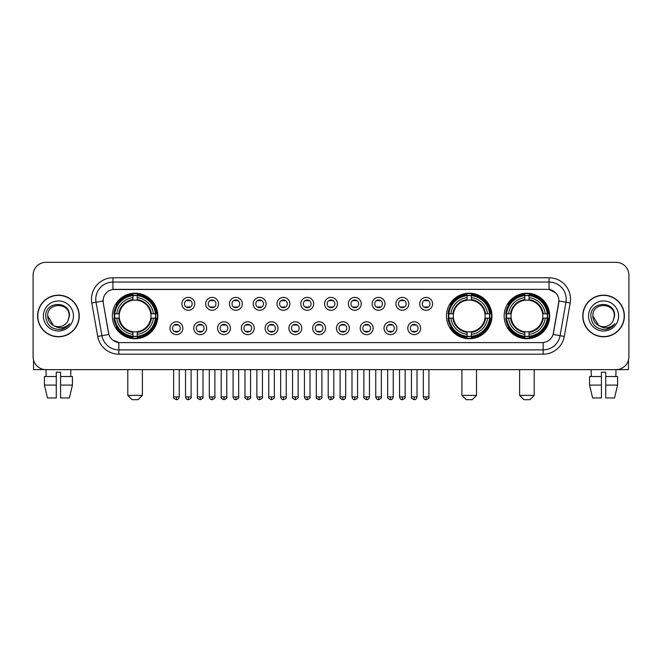 <?xml version="1.0" encoding="UTF-8"?>
<svg xmlns="http://www.w3.org/2000/svg" width="662" height="662" viewBox="0 0 662 662"><rect width="100%" height="100%" fill="white"/><g stroke="black" fill="none" stroke-linecap="round" stroke-linejoin="round"><path stroke-width="0.99" d="M446.469 315.973A22.748 22.748 0 0 0 469.217 338.729A22.748 22.748 0 0 0 491.965 315.973A22.748 22.748 0 0 0 469.217 293.225A22.748 22.748 0 0 0 446.469 315.973M504.163 315.973A22.748 22.748 0 0 0 526.911 338.729A22.748 22.748 0 0 0 549.659 315.973A22.748 22.748 0 0 0 526.911 293.225A22.748 22.748 0 0 0 504.163 315.973M112.341 315.973A22.748 22.748 0 0 0 135.089 338.729A22.748 22.748 0 0 0 157.837 315.973A22.748 22.748 0 0 0 135.089 293.225A22.748 22.748 0 0 0 112.341 315.973M182.869 328.211A6.438 6.438 0 0 1 176.423 334.649A6.438 6.438 0 0 1 169.985 328.211A6.438 6.438 0 0 1 176.423 321.773A6.438 6.438 0 0 1 182.869 328.211M172.567 328.211A3.864 3.864 0 0 0 176.423 332.076A3.864 3.864 0 0 0 180.287 328.211A3.864 3.864 0 0 0 176.423 324.347A3.864 3.864 0 0 0 172.567 328.211M206.643 328.211A6.438 6.438 0 0 1 200.205 334.649A6.438 6.438 0 0 1 193.767 328.211A6.438 6.438 0 0 1 200.205 321.773A6.438 6.438 0 0 1 206.643 328.211M196.341 328.211A3.864 3.864 0 0 0 200.205 332.076A3.864 3.864 0 0 0 204.07 328.211A3.864 3.864 0 0 0 200.205 324.347A3.864 3.864 0 0 0 196.341 328.211M230.426 328.211A6.438 6.438 0 0 1 223.988 334.649A6.438 6.438 0 0 1 217.55 328.211A6.438 6.438 0 0 1 223.988 321.773A6.438 6.438 0 0 1 230.426 328.211M220.123 328.211A3.864 3.864 0 0 0 223.988 332.076A3.864 3.864 0 0 0 227.852 328.211A3.864 3.864 0 0 0 223.988 324.347A3.864 3.864 0 0 0 220.123 328.211M254.208 328.211A6.438 6.438 0 0 1 247.77 334.649A6.438 6.438 0 0 1 241.332 328.211A6.438 6.438 0 0 1 247.77 321.773A6.438 6.438 0 0 1 254.208 328.211M243.906 328.211A3.864 3.864 0 0 0 247.77 332.076A3.864 3.864 0 0 0 251.634 328.211A3.864 3.864 0 0 0 247.77 324.347A3.864 3.864 0 0 0 243.906 328.211M277.99 328.211A6.438 6.438 0 0 1 271.552 334.649A6.438 6.438 0 0 1 265.106 328.211A6.438 6.438 0 0 1 271.552 321.773A6.438 6.438 0 0 1 277.99 328.211M267.688 328.211A3.864 3.864 0 0 0 271.552 332.076A3.864 3.864 0 0 0 275.409 328.211A3.864 3.864 0 0 0 271.552 324.347A3.864 3.864 0 0 0 267.688 328.211M301.764 328.211A6.438 6.438 0 0 1 295.326 334.649A6.438 6.438 0 0 1 288.889 328.211A6.438 6.438 0 0 1 295.326 321.773A6.438 6.438 0 0 1 301.764 328.211M291.462 328.211A3.864 3.864 0 0 0 295.326 332.076A3.864 3.864 0 0 0 299.191 328.211A3.864 3.864 0 0 0 295.326 324.347A3.864 3.864 0 0 0 291.462 328.211M325.547 328.211A6.438 6.438 0 0 1 319.109 334.649A6.438 6.438 0 0 1 312.671 328.211A6.438 6.438 0 0 1 319.109 321.773A6.438 6.438 0 0 1 325.547 328.211M315.244 328.211A3.864 3.864 0 0 0 319.109 332.076A3.864 3.864 0 0 0 322.973 328.211A3.864 3.864 0 0 0 319.109 324.347A3.864 3.864 0 0 0 315.244 328.211M349.329 328.211A6.438 6.438 0 0 1 342.891 334.649A6.438 6.438 0 0 1 336.453 328.211A6.438 6.438 0 0 1 342.891 321.773A6.438 6.438 0 0 1 349.329 328.211M339.027 328.211A3.864 3.864 0 0 0 342.891 332.076A3.864 3.864 0 0 0 346.756 328.211A3.864 3.864 0 0 0 342.891 324.347A3.864 3.864 0 0 0 339.027 328.211M373.111 328.211A6.438 6.438 0 0 1 366.674 334.649A6.438 6.438 0 0 1 360.236 328.211A6.438 6.438 0 0 1 366.674 321.773A6.438 6.438 0 0 1 373.111 328.211M362.809 328.211A3.864 3.864 0 0 0 366.674 332.076A3.864 3.864 0 0 0 370.538 328.211A3.864 3.864 0 0 0 366.674 324.347A3.864 3.864 0 0 0 362.809 328.211M396.894 328.211A6.438 6.438 0 0 1 390.448 334.649A6.438 6.438 0 0 1 384.01 328.211A6.438 6.438 0 0 1 390.448 321.773A6.438 6.438 0 0 1 396.894 328.211M386.591 328.211A3.864 3.864 0 0 0 390.448 332.076A3.864 3.864 0 0 0 394.312 328.211A3.864 3.864 0 0 0 390.448 324.347A3.864 3.864 0 0 0 386.591 328.211M420.668 328.211A6.438 6.438 0 0 1 414.23 334.649A6.438 6.438 0 0 1 407.792 328.211A6.438 6.438 0 0 1 414.23 321.773A6.438 6.438 0 0 1 420.668 328.211M410.366 328.211A3.864 3.864 0 0 0 414.23 332.076A3.864 3.864 0 0 0 418.094 328.211A3.864 3.864 0 0 0 414.23 324.347A3.864 3.864 0 0 0 410.366 328.211M194.752 303.825A6.438 6.438 0 0 1 188.314 310.271A6.438 6.438 0 0 1 181.876 303.825A6.438 6.438 0 0 1 188.314 297.387A6.438 6.438 0 0 1 194.752 303.825M184.45 303.825A3.864 3.864 0 0 0 188.314 307.689A3.864 3.864 0 0 0 192.179 303.825A3.864 3.864 0 0 0 188.314 299.969A3.864 3.864 0 0 0 184.45 303.825M218.534 303.825A6.438 6.438 0 0 1 212.097 310.271A6.438 6.438 0 0 1 205.659 303.825A6.438 6.438 0 0 1 212.097 297.387A6.438 6.438 0 0 1 218.534 303.825M208.232 303.825A3.864 3.864 0 0 0 212.097 307.689A3.864 3.864 0 0 0 215.961 303.825A3.864 3.864 0 0 0 212.097 299.969A3.864 3.864 0 0 0 208.232 303.825M242.317 303.825A6.438 6.438 0 0 1 235.879 310.271A6.438 6.438 0 0 1 229.441 303.825A6.438 6.438 0 0 1 235.879 297.387A6.438 6.438 0 0 1 242.317 303.825M232.014 303.825A3.864 3.864 0 0 0 235.879 307.689A3.864 3.864 0 0 0 239.743 303.825A3.864 3.864 0 0 0 235.879 299.969A3.864 3.864 0 0 0 232.014 303.825M266.099 303.825A6.438 6.438 0 0 1 259.661 310.271A6.438 6.438 0 0 1 253.223 303.825A6.438 6.438 0 0 1 259.661 297.387A6.438 6.438 0 0 1 266.099 303.825M255.797 303.825A3.864 3.864 0 0 0 259.661 307.689A3.864 3.864 0 0 0 263.526 303.825A3.864 3.864 0 0 0 259.661 299.969A3.864 3.864 0 0 0 255.797 303.825M289.882 303.825A6.438 6.438 0 0 1 283.435 310.271A6.438 6.438 0 0 1 276.997 303.825A6.438 6.438 0 0 1 283.435 297.387A6.438 6.438 0 0 1 289.882 303.825M279.579 303.825A3.864 3.864 0 0 0 283.435 307.689A3.864 3.864 0 0 0 287.3 303.825A3.864 3.864 0 0 0 283.435 299.969A3.864 3.864 0 0 0 279.579 303.825M313.656 303.825A6.438 6.438 0 0 1 307.218 310.271A6.438 6.438 0 0 1 300.78 303.825A6.438 6.438 0 0 1 307.218 297.387A6.438 6.438 0 0 1 313.656 303.825M303.353 303.825A3.864 3.864 0 0 0 307.218 307.689A3.864 3.864 0 0 0 311.082 303.825A3.864 3.864 0 0 0 307.218 299.969A3.864 3.864 0 0 0 303.353 303.825M337.438 303.825A6.438 6.438 0 0 1 331 310.271A6.438 6.438 0 0 1 324.562 303.825A6.438 6.438 0 0 1 331 297.387A6.438 6.438 0 0 1 337.438 303.825M327.136 303.825A3.864 3.864 0 0 0 331 307.689A3.864 3.864 0 0 0 334.864 303.825A3.864 3.864 0 0 0 331 299.969A3.864 3.864 0 0 0 327.136 303.825M361.22 303.825A6.438 6.438 0 0 1 354.782 310.271A6.438 6.438 0 0 1 348.344 303.825A6.438 6.438 0 0 1 354.782 297.387A6.438 6.438 0 0 1 361.22 303.825M350.918 303.825A3.864 3.864 0 0 0 354.782 307.689A3.864 3.864 0 0 0 358.647 303.825A3.864 3.864 0 0 0 354.782 299.969A3.864 3.864 0 0 0 350.918 303.825M385.003 303.825A6.438 6.438 0 0 1 378.565 310.271A6.438 6.438 0 0 1 372.118 303.825A6.438 6.438 0 0 1 378.565 297.387A6.438 6.438 0 0 1 385.003 303.825M374.7 303.825A3.864 3.864 0 0 0 378.565 307.689A3.864 3.864 0 0 0 382.421 303.825A3.864 3.864 0 0 0 378.565 299.969A3.864 3.864 0 0 0 374.7 303.825M408.777 303.825A6.438 6.438 0 0 1 402.339 310.271A6.438 6.438 0 0 1 395.901 303.825A6.438 6.438 0 0 1 402.339 297.387A6.438 6.438 0 0 1 408.777 303.825M398.474 303.825A3.864 3.864 0 0 0 402.339 307.689A3.864 3.864 0 0 0 406.203 303.825A3.864 3.864 0 0 0 402.339 299.969A3.864 3.864 0 0 0 398.474 303.825M432.559 303.825A6.438 6.438 0 0 1 426.121 310.271A6.438 6.438 0 0 1 419.683 303.825A6.438 6.438 0 0 1 426.121 297.387A6.438 6.438 0 0 1 432.559 303.825M422.257 303.825A3.864 3.864 0 0 0 426.121 307.689A3.864 3.864 0 0 0 429.986 303.825A3.864 3.864 0 0 0 426.121 299.969A3.864 3.864 0 0 0 422.257 303.825M97.711 336.445L91.803 302.964A21.465 21.465 0 0 1 112.937 277.775L549.063 277.775A21.465 21.465 0 0 1 570.197 302.964L564.289 336.445A21.465 21.465 0 0 1 543.154 354.178L118.846 354.178A21.465 21.465 0 0 1 97.711 336.445L101.931 335.7L96.031 302.22A17.171 17.171 0 0 1 112.937 282.062L549.063 282.062A17.171 17.171 0 0 1 565.969 302.22L560.069 335.7A17.171 17.171 0 0 1 543.154 349.884L118.846 349.884A17.171 17.171 0 0 1 101.931 335.7L108.899 334.467L103.247 302.964A11.593 11.593 0 0 1 114.658 289.36L547.342 289.36A11.593 11.593 0 0 1 558.753 302.964L553.457 333.011A11.593 11.593 0 0 1 542.046 342.593L119.954 342.593A11.593 11.593 0 0 1 108.543 333.011L103.247 302.964L103.198 299.232M114.385 318.124A20.82 20.82 0 0 1 114.385 313.829M506.198 318.124A20.82 20.82 0 0 1 506.198 313.829M448.513 318.124A20.82 20.82 0 0 1 448.513 313.829M37.61 315.973A20.82 20.82 0 0 0 58.43 336.793A20.82 20.82 0 0 0 79.241 315.973A20.82 20.82 0 0 0 58.43 295.161A20.82 20.82 0 0 0 37.61 315.973M582.759 315.973A20.82 20.82 0 0 0 603.57 336.793A20.82 20.82 0 0 0 624.39 315.973A20.82 20.82 0 0 0 603.57 295.161A20.82 20.82 0 0 0 582.759 315.973M112.937 277.775L112.937 289.493L547.342 289.36L549.063 289.493L555.534 292.753M542.046 342.593L119.954 342.593M118.846 354.178L118.846 342.535L112.656 340.003M570.197 302.964L558.935 300.978L553.101 334.467L564.289 336.445M628.9 275.193A12.876 12.876 0 0 0 616.024 262.317L45.976 262.317A12.876 12.876 0 0 0 33.1 275.193L33.1 356.752A12.876 12.876 0 0 0 45.976 369.636L616.024 369.636A12.876 12.876 0 0 0 628.9 356.752L628.9 275.193L628.9 356.752M33.1 275.193L33.1 356.752M616.024 262.317L45.976 262.317M46.166 376.504L45.976 369.636L616.024 369.636L615.834 376.504M79.026 315.973A20.605 20.605 0 0 0 58.43 295.376A20.605 20.605 0 0 0 37.825 315.973A20.605 20.605 0 0 0 58.43 336.577A20.605 20.605 0 0 0 79.026 315.973M53.465 325.489L47.697 315.973C47.035 302.129 69.816 302.129 69.154 315.973L67.979 320.863L69.419 315.973C70.478 300.482 45.239 300.862 45.711 315.973C46.563 325.108 51.595 329.593 60.805 329.453C64.553 328.724 67.524 326.813 69.717 323.701C64.768 328.46 59.398 329.08 53.605 325.563A10.733 10.733 0 0 0 67.979 320.863L69.154 316.122M53.605 325.563C49.857 323.495 47.887 320.3 47.697 315.973M43.402 315.973A15.027 15.027 0 0 0 58.43 331A15.027 15.027 0 0 0 73.449 315.973A15.027 15.027 0 0 0 58.43 300.953A15.027 15.027 0 0 0 43.402 315.973M69.684 323.743L65.886 327.45M65.795 327.508L60.871 329.436M33.53 360.054L33.53 369.636L83.321 369.636M44.42 376.504L44.42 385.085L47.474 397.961L44.42 385.085L44.42 376.504L56.278 376.504L56.278 372.209L60.573 372.209L60.573 376.504L72.431 376.504L72.431 385.085L69.378 397.961L72.431 385.085L60.573 385.085L60.573 376.504L60.573 397.961L69.378 397.961M70.875 369.636L70.685 376.504M56.278 376.504L56.278 397.961L47.474 397.961M44.42 385.085L56.278 385.085M624.175 315.973A20.605 20.605 0 0 0 603.57 295.376A20.605 20.605 0 0 0 582.974 315.973A20.605 20.605 0 0 0 603.57 336.577A20.605 20.605 0 0 0 624.175 315.973M614.303 316.122L613.128 320.863L614.568 315.973C615.627 300.482 590.388 300.862 590.86 315.973C591.712 325.108 596.743 329.593 605.953 329.453C609.702 328.724 612.673 326.813 614.866 323.701C609.917 328.46 604.547 329.08 598.754 325.563L592.846 315.973C592.184 302.129 614.965 302.129 614.303 315.973L613.128 320.863A10.733 10.733 0 0 1 598.754 325.563C595.006 323.495 593.036 320.3 592.846 315.973M588.551 315.973A15.027 15.027 0 0 0 603.57 331A15.027 15.027 0 0 0 618.598 315.973A15.027 15.027 0 0 0 603.57 300.953A15.027 15.027 0 0 0 588.551 315.973M614.832 323.743L611.034 327.45M610.943 327.508L606.02 329.436M138.093 399.683L132.086 399.683L127.791 395.388L142.388 395.388L138.093 399.683M137.233 336.296L137.233 337.157A21.292 21.292 0 0 0 156.273 318.124L155.413 318.124A20.431 20.431 0 0 1 137.233 336.296L137.233 334.31A18.462 18.462 0 0 0 153.418 318.124L150.828 318.124A15.88 15.88 0 0 0 137.233 300.242L137.233 295.657A20.431 20.431 0 0 1 155.413 313.829L156.273 313.829A21.292 21.292 0 0 0 137.233 294.797L137.233 295.657M114.774 318.124L113.905 318.124A21.292 21.292 0 0 0 132.946 337.157L132.946 336.296A20.431 20.431 0 0 1 114.774 318.124L116.76 318.124A18.462 18.462 0 0 0 132.946 334.31L132.946 331.712A15.88 15.88 0 0 0 150.828 318.124L151.457 318.124A16.509 16.509 0 0 1 137.233 332.349L137.233 334.31M132.946 295.657L132.946 294.797A21.292 21.292 0 0 0 113.905 313.829L114.774 313.829A20.431 20.431 0 0 1 132.946 295.657L132.946 297.643A18.462 18.462 0 0 0 116.76 313.829L119.35 313.829A15.88 15.88 0 0 0 132.946 331.712L132.946 332.349A16.509 16.509 0 0 1 118.721 318.124L116.76 318.124M114.816 318.124A20.39 20.39 0 0 1 114.816 313.829M137.233 295.699A20.39 20.39 0 0 0 132.946 295.699M155.363 313.829A20.39 20.39 0 0 1 155.363 318.124M155.413 313.829L153.418 313.829A18.462 18.462 0 0 0 137.233 297.643M153.418 318.124L155.413 318.124M132.946 334.31L132.946 336.296M150.828 313.829L153.418 313.829M137.233 331.736L137.233 332.349M132.946 331.712A15.88 15.88 0 0 1 119.35 318.124L118.721 318.124M137.233 336.255A20.39 20.39 0 0 1 132.946 336.255M116.76 313.829L114.774 313.829M132.946 300.209L132.946 297.643M137.233 300.242A15.88 15.88 0 0 0 119.35 313.829L118.721 313.829A16.509 16.509 0 0 1 132.946 299.605M137.233 300.217L137.233 299.605A16.509 16.509 0 0 1 151.457 313.829M117.232 304.388L116.015 304.388A22.318 22.318 0 0 1 157.407 315.973A22.318 22.318 0 0 1 116.015 327.566L117.232 327.566M472.221 399.683L466.214 399.683L461.919 395.388L476.516 395.388L472.221 399.683M471.369 336.296L471.369 337.157A21.292 21.292 0 0 0 490.401 318.124L489.541 318.124A20.431 20.431 0 0 1 471.369 336.296L471.369 334.31A18.462 18.462 0 0 0 487.555 318.124L484.956 318.124A15.88 15.88 0 0 0 471.369 300.242L471.369 295.657A20.431 20.431 0 0 1 489.541 313.829L490.401 313.829A21.292 21.292 0 0 0 471.369 294.797L471.369 295.657M448.902 318.124L448.033 318.124A21.292 21.292 0 0 0 467.074 337.157L467.074 336.296A20.431 20.431 0 0 1 448.902 318.124L450.888 318.124A18.462 18.462 0 0 0 467.074 334.31L467.074 331.712A15.88 15.88 0 0 0 484.956 318.124L485.594 318.124A16.509 16.509 0 0 1 471.369 332.349L471.369 334.31M467.074 295.657L467.074 294.797A21.292 21.292 0 0 0 448.033 313.829L448.902 313.829A20.431 20.431 0 0 1 467.074 295.657L467.074 297.643A18.462 18.462 0 0 0 450.888 313.829L453.478 313.829A15.88 15.88 0 0 0 467.074 331.712L467.074 332.349A16.509 16.509 0 0 1 452.849 318.124L450.888 318.124M448.944 318.124A20.39 20.39 0 0 1 448.944 313.829M471.369 295.699A20.39 20.39 0 0 0 467.074 295.699M489.491 313.829A20.39 20.39 0 0 1 489.491 318.124M489.541 313.829L487.555 313.829A18.462 18.462 0 0 0 471.369 297.643M487.555 318.124L489.541 318.124M467.074 334.31L467.074 336.296M484.956 313.829L487.555 313.829M471.369 331.736L471.369 332.349M467.074 331.712A15.88 15.88 0 0 1 453.478 318.124L452.849 318.124M471.369 336.255A20.39 20.39 0 0 1 467.074 336.255M450.888 313.829L448.902 313.829M467.074 300.209L467.074 297.643M471.369 300.242A15.88 15.88 0 0 0 453.478 313.829L452.849 313.829A16.509 16.509 0 0 1 467.074 299.605M471.369 300.217L471.369 299.605A16.509 16.509 0 0 1 485.594 313.829M451.36 304.388L450.143 304.388A22.318 22.318 0 0 1 491.543 315.973A22.318 22.318 0 0 1 450.143 327.566L451.36 327.566M529.914 399.683L523.907 399.683L519.612 395.388L534.209 395.388L529.914 399.683M529.054 336.296L529.054 337.157A21.292 21.292 0 0 0 548.095 318.124L547.226 318.124A20.431 20.431 0 0 1 529.054 336.296L529.054 334.31A18.462 18.462 0 0 0 545.24 318.124L542.65 318.124A15.88 15.88 0 0 0 529.054 300.242L529.054 295.657A20.431 20.431 0 0 1 547.226 313.829L548.095 313.829A21.292 21.292 0 0 0 529.054 294.797L529.054 295.657M506.587 318.124L505.727 318.124A21.292 21.292 0 0 0 524.767 337.157L524.767 336.296A20.431 20.431 0 0 1 506.587 318.124L508.582 318.124A18.462 18.462 0 0 0 524.767 334.31L524.767 331.712A15.88 15.88 0 0 0 542.65 318.124L543.279 318.124A16.509 16.509 0 0 1 529.054 332.349L529.054 334.31M524.767 295.657L524.767 294.797A21.292 21.292 0 0 0 505.727 313.829L506.587 313.829A20.431 20.431 0 0 1 524.767 295.657L524.767 297.643A18.462 18.462 0 0 0 508.582 313.829L511.172 313.829A15.88 15.88 0 0 0 524.767 331.712L524.767 332.349A16.509 16.509 0 0 1 510.543 318.124L508.582 318.124M506.637 318.124A20.39 20.39 0 0 1 506.637 313.829M529.054 295.699A20.39 20.39 0 0 0 524.767 295.699M547.184 313.829A20.39 20.39 0 0 1 547.184 318.124M547.226 313.829L545.24 313.829A18.462 18.462 0 0 0 529.054 297.643M545.24 318.124L547.226 318.124M524.767 334.31L524.767 336.296M542.65 313.829L545.24 313.829M529.054 331.736L529.054 332.349M524.767 331.712A15.88 15.88 0 0 1 511.172 318.124L510.543 318.124M529.054 336.255A20.39 20.39 0 0 1 524.767 336.255M508.582 313.829L506.587 313.829M524.767 300.209L524.767 297.643M529.054 300.242A15.88 15.88 0 0 0 511.172 313.829L510.543 313.829A16.509 16.509 0 0 1 524.767 299.605M529.054 300.217L529.054 299.605A16.509 16.509 0 0 1 543.279 313.829M509.053 304.388L507.837 304.388A22.318 22.318 0 0 1 549.228 315.973A22.318 22.318 0 0 1 507.837 327.566L509.053 327.566M187.032 307.474L187.032 306.862A3.293 3.293 0 0 0 189.605 306.862L189.605 307.474M189.605 300.184L189.605 300.796A3.293 3.293 0 0 0 187.032 300.796L187.032 300.184M210.814 307.474L210.814 306.862A3.293 3.293 0 0 0 213.387 306.862L213.387 307.474M213.387 300.184L213.387 300.796A3.293 3.293 0 0 0 210.814 300.796L210.814 300.184M234.588 307.474L234.588 306.862A3.293 3.293 0 0 0 237.17 306.862L237.17 307.474M237.17 300.184L237.17 300.796A3.293 3.293 0 0 0 234.588 300.796L234.588 300.184M258.37 307.474L258.37 306.862A3.293 3.293 0 0 0 260.944 306.862L260.944 307.474M260.944 300.184L260.944 300.796A3.293 3.293 0 0 0 258.37 300.796L258.37 300.184M282.153 307.474L282.153 306.862A3.293 3.293 0 0 0 284.726 306.862L284.726 307.474M284.726 300.184L284.726 300.796A3.293 3.293 0 0 0 282.153 300.796L282.153 300.184M305.935 307.474L305.935 306.862A3.293 3.293 0 0 0 308.509 306.862L308.509 307.474M308.509 300.184L308.509 300.796A3.293 3.293 0 0 0 305.935 300.796L305.935 300.184M329.709 307.474L329.709 306.862A3.293 3.293 0 0 0 332.291 306.862L332.291 307.474M332.291 300.184L332.291 300.796A3.293 3.293 0 0 0 329.709 300.796L329.709 300.184M353.491 307.474L353.491 306.862A3.293 3.293 0 0 0 356.065 306.862L356.065 307.474M356.065 300.184L356.065 300.796A3.293 3.293 0 0 0 353.491 300.796L353.491 300.184M377.274 307.474L377.274 306.862A3.293 3.293 0 0 0 379.847 306.862L379.847 307.474M379.847 300.184L379.847 300.796A3.293 3.293 0 0 0 377.274 300.796L377.274 300.184M401.056 307.474L401.056 306.862A3.293 3.293 0 0 0 403.63 306.862L403.63 307.474M403.63 300.184L403.63 300.796A3.293 3.293 0 0 0 401.056 300.796L401.056 300.184M424.83 307.474L424.83 306.862A3.293 3.293 0 0 0 427.412 306.862L427.412 307.474M427.412 300.184L427.412 300.796A3.293 3.293 0 0 0 424.83 300.796L424.83 300.184M175.14 331.852L175.14 331.24A3.293 3.293 0 0 0 177.714 331.24L177.714 331.852M177.714 324.57L177.714 325.183A3.293 3.293 0 0 0 175.14 325.183L175.14 324.57M198.923 331.852L198.923 331.24A3.293 3.293 0 0 0 201.496 331.24L201.496 331.852M201.496 324.57L201.496 325.183A3.293 3.293 0 0 0 198.923 325.183L198.923 324.57M222.697 331.852L222.697 331.24A3.293 3.293 0 0 0 225.279 331.24L225.279 331.852M225.279 324.57L225.279 325.183A3.293 3.293 0 0 0 222.697 325.183L222.697 324.57M246.479 331.852L246.479 331.24A3.293 3.293 0 0 0 249.053 331.24L249.053 331.852M249.053 324.57L249.053 325.183A3.293 3.293 0 0 0 246.479 325.183L246.479 324.57M270.262 331.852L270.262 331.24A3.293 3.293 0 0 0 272.835 331.24L272.835 331.852M272.835 324.57L272.835 325.183A3.293 3.293 0 0 0 270.262 325.183L270.262 324.57M294.044 331.852L294.044 331.24A3.293 3.293 0 0 0 296.617 331.24L296.617 331.852M296.617 324.57L296.617 325.183A3.293 3.293 0 0 0 294.044 325.183L294.044 324.57M317.818 331.852L317.818 331.24A3.293 3.293 0 0 0 320.4 331.24L320.4 331.852M320.4 324.57L320.4 325.183A3.293 3.293 0 0 0 317.818 325.183L317.818 324.57M341.6 331.852L341.6 331.24A3.293 3.293 0 0 0 344.182 331.24L344.182 331.852M344.182 324.57L344.182 325.183A3.293 3.293 0 0 0 341.6 325.183L341.6 324.57M365.383 331.852L365.383 331.24A3.293 3.293 0 0 0 367.956 331.24L367.956 331.852M367.956 324.57L367.956 325.183A3.293 3.293 0 0 0 365.383 325.183L365.383 324.57M389.165 331.852L389.165 331.24A3.293 3.293 0 0 0 391.738 331.24L391.738 331.852M391.738 324.57L391.738 325.183A3.293 3.293 0 0 0 389.165 325.183L389.165 324.57M412.947 331.852L412.947 331.24A3.293 3.293 0 0 0 415.521 331.24L415.521 331.852M415.521 324.57L415.521 325.183A3.293 3.293 0 0 0 412.947 325.183L412.947 324.57M628.47 360.054L628.47 369.636L578.679 369.636M601.427 376.504L601.427 385.085L589.569 385.085L592.622 397.961L589.569 385.085L589.569 376.504L601.427 376.504L601.427 372.209L605.722 372.209L605.722 376.504L617.58 376.504L617.58 385.085L614.526 397.961L617.58 385.085L605.722 385.085L605.722 376.504M601.427 385.085L601.427 397.961L592.622 397.961M614.526 397.961L605.722 397.961L605.722 385.085M591.125 369.636L591.315 376.504M549.063 277.775L549.063 289.493M91.803 302.964L96.031 302.22A17.171 17.171 0 0 1 95.767 299.232M96.031 302.22L103.065 300.978M543.154 342.535L543.154 354.178M137.233 331.712A15.88 15.88 0 0 0 150.828 318.124M132.946 336.445A20.58 20.58 0 0 0 137.233 336.445M155.562 318.124A20.58 20.58 0 0 0 155.562 313.829M137.233 295.509A20.58 20.58 0 0 0 132.946 295.509M471.369 331.712A15.88 15.88 0 0 0 484.956 318.124M467.074 336.445A20.58 20.58 0 0 0 471.369 336.445M489.69 318.124A20.58 20.58 0 0 0 489.69 313.829M471.369 295.509A20.58 20.58 0 0 0 467.074 295.509M529.054 331.712A15.88 15.88 0 0 0 542.65 318.124M524.767 336.445A20.58 20.58 0 0 0 529.054 336.445M547.383 318.124A20.58 20.58 0 0 0 547.383 313.829M529.054 295.509A20.58 20.58 0 0 0 524.767 295.509M188.314 396.894L185.525 396.894C186.014 398.88 186.941 399.807 188.314 399.683L188.314 396.894L191.111 396.894L191.111 369.636M212.097 396.894L209.308 396.894C209.796 398.88 210.723 399.807 212.097 399.683L212.097 396.894L214.885 396.894L214.885 369.636M235.879 396.894L233.09 396.894C233.578 398.88 234.505 399.807 235.879 399.683L235.879 396.894L238.668 396.894L238.668 369.636M259.661 396.894L256.864 396.894C257.353 398.88 258.288 399.807 259.661 399.683L259.661 396.894L262.45 396.894L262.45 369.636M283.435 396.894L280.647 396.894C281.135 398.88 282.07 399.807 283.435 399.683L283.435 396.894L286.232 396.894L286.232 369.636M307.218 396.894L304.429 396.894C304.917 398.88 305.844 399.807 307.218 399.683L307.218 396.894L310.006 396.894L310.006 369.636M331 396.894L328.211 396.894C328.7 398.88 329.626 399.807 331 399.683L331 396.894L333.789 396.894L333.789 369.636M354.782 396.894L351.994 396.894C352.474 398.88 353.409 399.807 354.782 399.683L354.782 396.894L357.571 396.894L357.571 369.636M378.565 396.894L375.768 396.894C376.256 398.88 377.191 399.807 378.565 399.683L378.565 396.894L381.353 396.894L381.353 369.636M402.339 396.894L399.55 396.894C400.038 398.88 400.965 399.807 402.339 399.683L402.339 396.894L405.136 396.894L405.136 369.636M426.121 396.894L423.332 396.894C423.821 398.88 424.747 399.807 426.121 399.683L426.121 396.894L428.91 396.894L428.91 369.636M176.423 396.894L173.634 396.894C173.072 397.779 173.998 398.714 176.423 399.683L176.423 396.894L179.22 396.894L179.22 369.636M200.205 396.894L197.417 396.894C196.854 397.779 197.781 398.714 200.205 399.683L200.205 396.894L202.994 396.894L202.994 369.636M223.988 396.894L221.199 396.894C220.628 397.779 221.563 398.714 223.988 399.683L223.988 396.894L226.776 396.894L226.776 369.636M247.77 396.894L244.981 396.894C244.41 397.779 245.345 398.714 247.77 399.683L247.77 396.894L250.559 396.894L250.559 369.636M271.552 396.894L268.755 396.894C268.193 397.779 269.12 398.714 271.552 399.683L271.552 396.894L274.341 396.894L274.341 369.636M295.326 396.894L292.538 396.894C291.975 397.779 292.902 398.714 295.326 399.683L295.326 396.894L298.123 396.894L298.123 369.636M319.109 396.894L316.32 396.894C315.757 397.779 316.684 398.714 319.109 399.683L319.109 396.894L321.897 396.894L321.897 369.636M342.891 396.894L340.103 396.894C339.532 397.779 340.467 398.714 342.891 399.683L342.891 396.894L345.68 396.894L345.68 369.636M366.674 396.894L363.877 396.894C363.314 397.779 364.241 398.714 366.674 399.683L366.674 396.894L369.462 396.894L369.462 369.636M390.448 396.894L387.659 396.894C387.096 397.779 388.023 398.714 390.448 399.683L390.448 396.894L393.245 396.894L393.245 369.636M414.23 396.894L411.441 396.894C410.879 397.779 411.805 398.714 414.23 399.683L414.23 396.894L417.019 396.894L417.019 369.636M142.388 369.636L142.388 395.388M127.791 369.636L127.791 395.388M476.516 369.636L476.516 395.388M461.919 369.636L461.919 395.388M534.209 369.636L534.209 395.388M519.612 369.636L519.612 395.388M185.525 396.894L185.525 369.636M191.111 396.894C191.674 397.779 190.747 398.714 188.314 399.683M209.308 396.894L209.308 369.636M214.885 396.894C215.456 397.779 214.521 398.714 212.097 399.683M233.09 396.894L233.09 369.636M238.668 396.894C239.23 397.779 238.303 398.714 235.879 399.683M256.864 396.894L256.864 369.636M262.45 396.894C263.013 397.779 262.086 398.714 259.661 399.683M280.647 396.894L280.647 369.636M286.232 396.894C286.795 397.779 285.868 398.714 283.435 399.683M304.429 396.894L304.429 369.636M310.006 396.894C310.577 397.779 309.642 398.714 307.218 399.683M328.211 396.894L328.211 369.636M333.789 396.894C334.36 397.779 333.425 398.714 331 399.683M351.994 396.894L351.994 369.636M357.571 396.894C358.134 397.779 357.207 398.714 354.782 399.683M375.768 396.894L375.768 369.636M381.353 396.894C381.916 397.779 380.989 398.714 378.565 399.683M399.55 396.894L399.55 369.636M405.136 396.894C405.698 397.779 404.772 398.714 402.339 399.683M423.332 396.894L423.332 369.636M428.91 396.894C429.481 397.779 428.546 398.714 426.121 399.683M173.634 396.894L173.634 369.636M179.22 396.894C178.732 398.88 177.797 399.807 176.423 399.683M197.417 396.894L197.417 369.636M202.994 396.894C203.565 397.779 202.63 398.714 200.205 399.683M221.199 396.894L221.199 369.636M226.776 396.894C227.347 397.779 226.412 398.714 223.988 399.683M244.981 396.894L244.981 369.636M250.559 396.894C251.121 397.779 250.195 398.714 247.77 399.683M268.755 396.894L268.755 369.636M274.341 396.894C274.904 397.779 273.977 398.714 271.552 399.683M292.538 396.894L292.538 369.636M298.123 396.894C298.686 397.779 297.759 398.714 295.326 399.683M316.32 396.894L316.32 369.636M321.897 396.894C322.468 397.779 321.533 398.714 319.109 399.683M340.103 396.894L340.103 369.636M345.68 396.894C345.192 398.88 344.265 399.807 342.891 399.683M363.877 396.894L363.877 369.636M369.462 396.894C368.974 398.88 368.047 399.807 366.674 399.683M387.659 396.894L387.659 369.636M393.245 396.894C392.756 398.88 391.821 399.807 390.448 399.683M411.441 396.894L411.441 369.636M417.019 396.894C416.539 398.88 415.604 399.807 414.23 399.683"/></g></svg>
